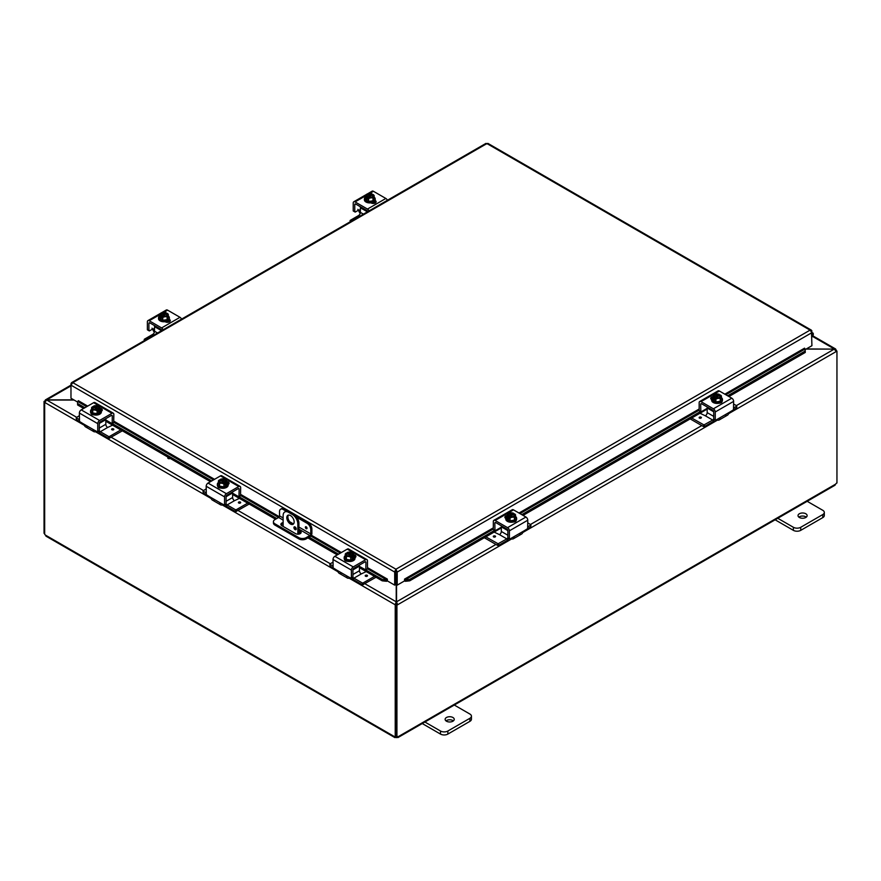 <?xml version="1.0" encoding="UTF-8"?>
<svg xmlns="http://www.w3.org/2000/svg" width="881" height="881" viewBox="0 0 881 881"><rect width="100%" height="100%" fill="white"/><g stroke="black" fill="none" stroke-linecap="round" stroke-linejoin="round"><path stroke-width="1.32" d="M806.28 517.147A4.559 2.632 0 0 0 805.796 516.817A4.559 2.632 0 0 0 798.869 517.147M799.353 517.477A4.559 2.632 180 0 1 798.021 515.616A4.559 2.632 180 0 1 800.829 513.194A4.559 2.632 180 0 1 805.796 513.755A4.559 2.632 180 0 1 807.128 515.616A4.559 2.632 180 0 1 804.32 518.05A4.559 2.632 180 0 1 799.353 517.477M775.126 519.801L793.385 530.351A5.198 3.006 0 0 0 797.063 531.221A5.198 3.006 0 0 0 800.73 530.351L822.788 517.61A5.198 3.006 0 0 0 824.308 515.495L824.308 512.434A5.198 3.006 180 0 1 822.788 514.559L800.73 527.29A5.198 3.006 180 0 1 797.063 528.171A5.198 3.006 180 0 1 793.385 527.29L777.13 517.907M806.544 500.926L822.788 510.308A5.198 3.006 180 0 1 824.308 512.434M288.483 515.077A5.198 3.006 -120 0 0 287.889 517.048A5.198 3.006 -120 0 0 289.816 521.882A5.198 3.006 -120 0 0 293.571 523.887M294.155 521.915A5.198 3.006 60 0 1 293.076 524.294A5.198 3.006 60 0 1 289.078 522.907A5.198 3.006 60 0 1 286.81 517.676A5.198 3.006 60 0 1 287.878 515.297A5.198 3.006 60 0 1 291.886 516.684A5.198 3.006 60 0 1 294.155 521.915M296.214 528.941A1.619 0.936 60 0 1 295.884 529.69A1.619 0.936 60 0 1 294.628 529.25A1.619 0.936 60 0 1 293.924 527.62A1.619 0.936 60 0 1 294.254 526.871A1.619 0.936 60 0 1 295.509 527.312A1.619 0.936 60 0 1 296.214 528.941M295.201 527.036L295.014 526.926A1.619 0.936 -120 0 0 295.003 526.992A1.619 0.936 -120 0 0 296.214 529.007M293.406 513.865L292.316 514.493A7.797 4.504 60 0 1 296.214 518.601A7.797 4.504 60 0 1 297.833 524.041L298.923 523.413A7.797 4.504 -120 0 0 297.304 517.973A7.797 4.504 -120 0 0 293.406 513.865L289.728 511.74A7.797 4.504 -120 0 0 285.829 511.354L284.739 511.982A7.797 4.504 60 0 1 288.638 512.368L289.728 511.74M285.829 511.354L284.739 511.982A7.797 4.504 60 0 0 283.131 515.55L283.131 526.442M297.833 534.194L297.833 524.041M292.316 514.493L288.638 512.368M298.923 523.413L298.923 534.106M453.396 720.878A4.559 2.632 0 0 0 452.911 720.548A4.559 2.632 0 0 0 445.984 720.878M446.469 721.209A4.559 2.632 180 0 1 445.136 719.359A4.559 2.632 180 0 1 447.944 716.925A4.559 2.632 180 0 1 452.911 717.497A4.559 2.632 180 0 1 454.244 719.359A4.559 2.632 180 0 1 451.435 721.781A4.559 2.632 180 0 1 446.469 721.209M422.241 723.543L440.5 734.082A5.198 3.006 0 0 0 444.178 734.963A5.198 3.006 0 0 0 447.856 734.082L469.903 721.352A5.198 3.006 0 0 0 471.434 719.226L471.434 716.165A5.198 3.006 180 0 1 469.903 718.29L447.856 731.021A5.198 3.006 180 0 1 444.178 731.902A5.198 3.006 180 0 1 440.5 731.021L424.246 721.638M453.66 704.668L469.903 714.051A5.198 3.006 180 0 1 471.434 716.165M168.877 457.657L168.15 458.076A1.299 0.749 0 0 0 167.897 458.285M170.165 458.406L169.989 458.505A1.299 0.749 180 0 1 168.15 457.448L168.326 457.349M806.016 349.118L834.241 349.118L806.346 348.931M396.23 584.577L396.23 601.811L395.14 604.751L349.107 578.178M396.23 604.124L395.14 604.751L396.23 604.124L396.23 601.811L364.855 583.696M73.784 399.864L46.759 399.864L45.349 399.941L45.162 401.251M84.422 425.369L44.755 402.463L46.759 399.864L70.976 385.878M835.838 350.319L835.651 349.008L834.241 348.931L812.48 336.366M76.603 417.275L46.759 400.051L74.114 400.051M511.674 538.919L397.639 604.751L396.549 601.811L396.549 584.764M495.926 544.436L396.549 601.811L396.549 604.124L397.639 604.751L396.935 605.159L395.844 604.531L396.549 604.124M736.384 405.601L834.241 349.118L836.245 351.53L728.576 413.696M835.981 350.561L836.95 351.123L836.245 351.53M836.95 351.123L836.95 482.997A1.454 0.837 -60 0 0 835.772 484.054L834.219 484.946M44.854 401.89L44.05 401.428L44.755 401.02M44.05 401.428L44.05 533.302L44.667 533.655M395.228 604.807L395.228 736.637L395.844 736.285M44.667 402.408L44.667 534.238A1.454 0.837 60 0 1 45.228 534.987L46.781 535.879M395.844 604.531L395.844 736.406L396.935 737.034A1.454 0.837 -60 0 1 398.036 736.67A1.454 0.837 -60 0 1 398.113 736.736L396.571 737.628A1.454 0.837 0 0 0 396.219 737.628L394.666 736.736A1.454 0.837 60 0 1 394.743 736.67A1.454 0.837 60 0 1 395.228 736.637M45.9 536.111L394.897 737.606L394.842 736.626M396.219 737.628L396.219 736.626M836.333 350.759L836.333 350.131M397.937 736.626L397.882 737.606L835.1 485.178M396.935 737.034L396.935 605.159M396.571 737.628L396.571 736.824M283.131 523.843A3.249 1.872 0 0 0 281.832 524.294A3.249 1.872 0 0 0 281.072 524.999M298.923 530.252L300.201 531.001A3.249 1.872 180 0 1 301.159 532.322A3.249 1.872 180 0 1 299.155 534.051A3.249 1.872 180 0 1 295.609 533.644L281.832 525.693A3.249 1.872 180 0 1 280.885 524.371A3.249 1.872 180 0 1 281.832 523.039A3.249 1.872 180 0 1 283.131 522.587M288.175 511.101L284.299 508.866A5.198 3.006 -120 0 0 281.7 508.601L280.61 509.229A5.198 3.006 60 0 0 279.541 511.619L279.541 515.87A1.299 0.749 -60 0 1 278.616 517.466L274.938 519.592A5.198 3.006 180 0 0 273.418 521.706L273.418 522.973A5.198 3.006 0 0 0 274.938 525.087L274.938 523.832A5.198 3.006 180 0 1 273.418 521.706M311.874 529.029L311.874 533.479A2.599 1.498 -60 0 1 311.334 535.296A2.599 1.498 -60 0 1 310.035 536.661L306.192 538.886L306.192 537.63L309.859 535.505A1.299 0.749 120 0 0 310.784 533.919L310.784 529.657L311.874 529.029A5.198 3.006 -120 0 0 310.795 525.406A5.198 3.006 -120 0 0 308.196 522.653L294.959 515.022M306.192 537.63A5.198 3.006 180 0 1 302.513 538.511A5.198 3.006 180 0 1 298.835 537.63L298.835 538.886A5.198 3.006 0 0 0 302.513 539.767A5.198 3.006 0 0 0 306.192 538.886M308.196 522.653L307.106 523.281A5.198 3.006 60 0 1 309.705 526.034A5.198 3.006 60 0 1 310.784 529.657M281.7 508.601L280.61 509.229A5.198 3.006 60 0 1 283.208 509.493L284.299 508.866M306.192 526.805A1.145 0.661 60 0 1 306.192 528.677A1.145 0.661 60 0 1 306.192 526.805M298.835 537.63L274.938 523.832M298.835 538.886L274.938 525.087M295.41 528.226L296.192 528.677M307.106 523.281L296.974 517.433M286.16 511.189L283.208 509.493M300.972 532.95A3.249 1.872 0 0 0 300.201 532.256L298.923 531.507M77.572 402.881L77.605 404.963L77.572 402.881M77.759 401.538L78.321 400.69L87.704 406.108M77.792 403.619L84.906 407.727M112.217 423.497L211.726 480.938M239.037 496.708L276.799 518.513M309.132 537.179L338.546 554.16M351.387 578.068L352.918 577.187L351.387 578.068L351.387 570.084A2.599 1.498 -60 0 1 351.926 568.278A2.599 1.498 -60 0 1 353.226 566.901L365.637 559.743A2.599 1.498 -60 0 1 366.937 559.611A2.599 1.498 -60 0 1 367.476 560.801L367.476 568.785L365.813 569.952L382.409 579.489L382.222 580.832L386.605 581.295L386.792 579.951L382.409 579.489M386.792 579.951L387.354 579.103L387.354 580.898L394.699 585.138L394.699 572.066L70.976 385.162L72.815 382.651L71.57 382.629L70.976 383.72L70.976 398.234L77.682 402.11M386.605 581.295L386.627 581.284A2.191 1.266 120 0 0 387.354 580.81M405.304 581.295L409.687 580.832L409.5 579.489L405.117 579.951L405.282 581.284A2.191 1.266 -120 0 1 404.555 580.81M405.117 579.951L404.555 579.103L493.316 527.862M409.5 579.489L494.494 530.417M521.805 514.647L700.34 411.57M727.651 395.8L805.091 351.09L805.278 352.444L805.124 349.008L805.091 351.09M725.845 394.754L805.102 348.997L804.562 348.226M77.605 404.963L83.651 408.454M105.819 421.261L210.46 481.665M232.639 494.472L275.544 519.239M298.923 532.741L300.344 533.567M307.876 537.906L337.28 554.887M359.459 567.694L382.222 580.832M409.687 580.832L501.322 527.928M523.072 515.374L707.179 409.081M728.917 396.527L805.278 352.444M804.562 348.16L724.854 394.181M395.789 571.439L396.12 584.51L397.21 585.138L397.21 572.066L395.954 569.214L394.71 571.571L395.789 571.439L395.789 584.51L394.699 585.138M397.21 585.138L404.555 580.898L404.555 579.103M811.478 331.443L811.919 345.704L805.201 349.581M387.354 579.103L367.476 567.628M811.919 331.19L811.313 330.111L487.876 143.372M396.12 571.439L397.21 572.066L811.919 332.644L810.068 330.133L486.929 143.57L72.815 382.651L395.954 569.214L810.068 330.133L811.819 330.749L811.203 331.047M485.684 143.9L488.184 143.9M394.71 571.571L395.954 570.47L395.954 569.214M811.919 333.998A1.299 0.749 -60 0 1 811.919 335.859M811.919 337.038L812.282 336.619A2.599 1.498 120 0 0 812.778 332.93A2.599 1.498 120 0 0 812.502 332.831A2.599 1.498 120 0 0 811.919 332.864M360.373 209.458L359.239 210.107A2.081 1.2 120 0 0 358.336 210.273L355.197 212.09L353.226 210.955L353.226 202.971A2.599 1.498 60 0 1 353.766 201.782A2.599 1.498 60 0 1 355.065 201.914L367.476 209.072A2.599 1.498 60 0 1 368.776 210.449A2.599 1.498 60 0 1 369.007 210.911M387.387 200.306A2.599 1.498 -120 0 0 387.155 199.833A2.599 1.498 -120 0 0 385.856 198.467L373.445 191.298A2.599 1.498 -120 0 0 372.145 191.166L367.311 193.963L372.145 191.166M353.766 201.782L366.43 194.47L353.766 201.782M359.239 210.107L360.219 211.363A2.599 1.498 -120 0 0 360.34 211.594A2.599 1.498 -120 0 0 360.373 211.638M360.197 213.389A5.198 3.006 60 0 1 359.349 212.167A5.198 3.006 60 0 1 358.578 210.416L357.873 209.304M355.021 203.963A1.299 0.749 -120 0 0 354.757 204.557L355.671 204.029A1.299 0.749 -120 0 0 355.021 203.963L355.021 203.963M367.718 211.66A1.299 0.749 -120 0 0 366.859 210.493L355.671 204.029M375.702 202.663A2.918 1.685 -0 0 0 375.284 202.355L374.117 201.683M375.075 200.472L375.284 200.582A2.918 1.685 180 0 1 376.132 201.782A2.918 1.685 180 0 1 374.326 203.335A2.918 1.685 180 0 1 371.143 202.971L370.945 202.85M354.757 211.836L354.757 204.557M374.139 197.102A5.407 3.117 180 0 1 375.196 198.952A5.407 3.117 180 0 1 373.621 201.165A5.407 3.117 180 0 1 367.729 201.837A5.407 3.117 180 0 1 364.393 198.952A5.407 3.117 180 0 1 365.45 197.102M375.196 198.952L375.196 199.8A5.407 3.117 180 0 1 373.621 202.013A5.407 3.117 180 0 1 367.729 202.685A5.407 3.117 180 0 1 364.393 199.8L364.393 198.952M374.139 195.45A5.517 1.167 98.8 0 0 373.566 196.309A5.517 1.167 98.8 0 0 372.982 197.961L372.982 200.791L374.139 198.28L374.139 195.45A5.517 3.183 60 0 0 373.104 194.503A6.707 3.876 120 0 0 373.048 194.492L368.577 197.388M372.487 194.811A3.117 1.806 180 0 1 372.916 195.725A3.117 1.806 180 0 1 371.341 197.289A3.117 1.806 180 0 1 368.214 197.278L367.641 197.608A6.707 3.876 120 0 0 367.586 197.685L367.586 199.359L366.485 198.721L366.485 197.047A6.707 3.876 -60 0 1 366.54 196.97L371.947 193.853A6.707 3.876 -60 0 1 372.002 193.864L372.002 195.417M367.586 198.082L366.485 198.721M367.641 197.608A3.898 2.247 -0 0 0 370.802 197.906A3.898 2.247 -0 0 0 373.566 196.309A3.898 2.247 -0 0 0 373.048 194.492M372.982 197.961A5.517 4.35 155.1 0 0 370.802 197.906A5.517 4.35 155.1 0 0 368.632 198.632A5.517 3.183 -120 0 0 367.586 197.685M366.485 197.047A5.517 3.183 -120 0 0 365.45 196.793A5.517 1.167 -81.2 0 1 366.033 195.142A3.898 2.247 -0 0 0 366.54 196.97M372.982 200.791L368.632 201.463L365.45 199.624L365.45 196.793M368.632 201.463L368.632 198.632M371.375 194.503A3.117 1.806 -0 0 0 366.683 195.89M372.905 195.89A3.117 1.806 -0 0 0 372.487 195.142M371.947 193.853A3.898 2.247 -0 0 0 369.811 193.479A3.898 2.247 -0 0 0 368.787 193.556A3.898 2.247 -0 0 0 366.033 195.142A5.517 1.167 -81.2 0 1 366.606 194.283A5.517 4.35 -24.9 0 1 368.787 193.556A5.517 4.35 -24.9 0 1 369.227 193.501A5.517 4.35 -24.9 0 1 369.315 193.501M367.113 196.639A3.117 1.806 180 0 1 366.672 195.725A3.117 1.806 180 0 1 368.247 194.161A3.117 1.806 180 0 1 371.375 194.183M371.308 193.655A5.517 3.183 60 0 1 371.54 193.71A5.517 3.183 60 0 1 372.002 193.864M372.057 202.641A2.918 1.685 180 0 1 371.859 202.762A2.918 1.685 180 0 1 371.253 203.026M373.885 203.423A5.198 3.006 -0 0 0 374.899 202.134M374.568 203.269L374.568 203.269A5.198 3.006 -0 0 0 374.987 202.178M363.401 214.149L360.373 212.387A2.599 1.498 -60 0 1 359.833 214.204A2.599 1.498 -60 0 1 358.534 215.57L350.242 220.36L350.065 221.847M360.626 206.892A1.299 0.749 120 0 0 360.373 207.784L367.399 211.836M350.242 221.748L350.065 220.613M350.242 220.867L351.001 221.307M360.373 212.387L360.373 207.784M722.068 401.461A2.918 1.685 180 0 1 722.068 401.505A2.918 1.685 180 0 1 721.22 402.694A2.918 1.685 180 0 1 719.072 403.19M724.898 414.896A5.198 3.006 -120 0 0 727.497 415.16A5.198 3.006 -120 0 0 728.268 414.301L730.041 411.923L733.499 409.786L733.62 401.373A2.599 1.498 -120 0 0 733.091 399.556A2.599 1.498 -120 0 0 731.792 398.19L719.381 391.021A2.599 1.498 -120 0 0 718.081 390.889L699.701 401.505A2.599 1.498 60 0 1 701.001 401.637L713.412 408.795A2.599 1.498 60 0 1 714.711 410.172A2.599 1.498 60 0 1 715.251 411.978L715.251 419.962L714.161 419.334M730.041 411.923L718.83 418.409L719.843 418.288L719.986 419.081A5.198 3.006 60 0 1 719.215 419.94L719.215 419.94A5.198 3.006 60 0 1 716.616 419.675L716.616 419.675M727.497 415.16L719.215 419.94L727.497 415.16M707.432 407.121A1.299 0.749 120 0 0 707.179 408.002L713.72 411.79A1.299 0.749 -120 0 0 712.795 410.216L701.606 403.751A1.299 0.749 -120 0 0 700.957 403.685L700.957 403.685A1.299 0.749 -120 0 0 700.692 404.28L701.606 403.751M719.986 419.081L718.83 418.409L715.691 420.215L713.841 419.367L715.251 419.962M707.179 408.321L701.133 411.812L699.602 410.931M700.692 411.559L699.162 410.678L700.813 411.845L700.692 404.28M711.771 398.785A2.918 1.685 0 0 0 711.143 399.203M711.65 399.556L711.573 399.511A2.918 1.685 180 0 1 710.714 398.322A2.918 1.685 180 0 1 712.883 396.692M699.162 410.678L699.162 402.694A2.599 1.498 60 0 1 699.701 401.505L718.081 390.889M713.72 411.801L713.72 419.081A2.599 1.498 120 0 1 712.685 420.05L703.963 424.939L691.706 418.012M721.407 397.584A5.407 3.117 180 0 1 722.464 399.445A5.407 3.117 180 0 1 720.878 401.648A5.407 3.117 180 0 1 714.987 402.331A5.407 3.117 180 0 1 711.65 399.445A5.407 3.117 180 0 1 712.707 397.584M722.464 399.445L722.464 400.293A5.407 3.117 180 0 1 720.878 402.496A5.407 3.117 180 0 1 714.987 403.179A5.407 3.117 180 0 1 711.65 400.293L711.65 399.445M714.843 398.564L713.742 399.203L713.742 397.54A6.707 3.876 -60 0 1 713.797 397.463L719.204 394.336A6.707 3.876 -60 0 1 719.259 394.358L719.259 395.899M721.407 395.932A5.517 1.167 98.8 0 0 720.823 396.802A5.517 1.167 98.8 0 0 720.24 398.443L720.24 401.284L721.407 398.774L721.407 395.932A5.517 3.183 60 0 0 720.361 394.985A6.707 3.876 120 0 0 720.306 394.974L719.744 395.305A3.117 1.806 180 0 1 720.173 396.219A3.117 1.806 180 0 1 718.599 397.783A3.117 1.806 180 0 1 715.471 397.772L714.909 398.091A6.707 3.876 120 0 0 714.843 398.168L714.843 399.842L713.742 399.203M719.744 395.305L715.846 397.882M713.742 397.54A5.517 3.183 -120 0 0 712.707 397.287A5.517 1.167 -81.2 0 1 713.291 395.635A3.898 2.247 0 0 0 713.797 397.463M718.566 394.148A5.517 3.183 60 0 1 718.797 394.192A5.517 3.183 60 0 1 719.259 394.358M719.204 394.336A3.898 2.247 0 0 0 717.079 393.972A3.898 2.247 0 0 0 716.044 394.038A5.517 4.35 -24.9 0 1 716.495 393.994A5.517 4.35 -24.9 0 1 716.572 393.983M714.909 398.091A3.898 2.247 0 0 0 718.059 398.388A3.898 2.247 0 0 0 720.823 396.802A3.898 2.247 0 0 0 720.306 394.974M720.162 396.384A3.117 1.806 0 0 0 719.744 395.624M718.643 394.985A3.117 1.806 0 0 0 713.951 396.384M714.37 397.133A3.117 1.806 180 0 1 713.94 396.219A3.117 1.806 180 0 1 715.504 394.655A3.117 1.806 180 0 1 718.643 394.666M716.044 394.038A3.898 2.247 0 0 0 713.291 395.635A5.517 1.167 -81.2 0 1 713.874 394.776A5.517 4.35 -24.9 0 1 716.044 394.038M720.24 398.443A5.517 4.35 155.1 0 0 718.059 398.388A5.517 4.35 155.1 0 0 715.89 399.126A5.517 3.183 -120 0 0 714.843 398.168M720.24 401.284L715.89 401.956L715.89 399.126M715.89 401.956L712.707 400.117L712.707 397.287M713.72 416.394L707.179 412.616A2.599 1.498 -60 0 1 706.639 414.433A2.599 1.498 -60 0 1 705.34 415.799L699.988 413.233M714.557 419.774A5.198 3.006 -60 0 1 712.233 422.076L704.404 426.591L704.404 424.829M733.62 404.005L736.604 405.734L736.78 407.749L733.488 409.808M703.523 424.829L703.523 426.591L704.404 426.591M701.419 417.671A1.145 0.661 -0 0 0 701.089 417.22A1.145 0.661 180 0 1 699.47 418.123A1.145 0.661 180 0 1 701.089 417.187A1.145 0.661 -0 0 0 699.14 417.671M707.179 412.616L707.179 408.002M703.523 426.591L690.175 418.893M736.78 405.987L736.604 408.002M733.62 407.958L736.604 406.24M154.516 328.305L153.382 328.954A2.081 1.2 120 0 0 152.479 329.12L149.341 330.937L147.38 329.791L147.38 321.818A2.599 1.498 60 0 1 147.909 320.629A2.599 1.498 60 0 1 149.208 320.75L161.619 327.919A2.599 1.498 60 0 1 162.919 329.296A2.599 1.498 60 0 1 163.161 329.758M181.541 319.142A2.599 1.498 -120 0 0 181.299 318.68A2.599 1.498 -120 0 0 179.999 317.303L167.588 310.145A2.599 1.498 -120 0 0 166.289 310.013L161.454 312.81L166.289 310.013M147.909 320.629L160.573 313.317L147.909 320.629M153.382 328.954L154.373 330.21A2.599 1.498 -120 0 0 154.494 330.441A2.599 1.498 -120 0 0 154.516 330.485M154.351 332.236A5.198 3.006 60 0 1 153.503 331.014A5.198 3.006 60 0 1 152.732 329.263L152.017 328.15M149.175 322.809A1.299 0.749 -120 0 0 148.9 323.404L149.825 322.875A1.299 0.749 -120 0 0 149.175 322.809L149.175 322.809M161.873 330.507A1.299 0.749 -120 0 0 161.014 329.329L149.825 322.875M169.857 321.51A2.918 1.685 -0 0 0 169.427 321.202L168.271 320.53M169.229 319.318L169.427 319.429A2.918 1.685 180 0 1 170.286 320.629A2.918 1.685 180 0 1 168.48 322.182A2.918 1.685 180 0 1 165.298 321.818L165.099 321.697M148.9 330.683L148.9 323.404M168.293 315.949A5.407 3.117 180 0 1 169.35 317.799A5.407 3.117 180 0 1 167.764 320.012A5.407 3.117 180 0 1 161.873 320.684A5.407 3.117 180 0 1 158.536 317.799A5.407 3.117 180 0 1 159.593 315.949M169.35 317.799L169.35 318.647A5.407 3.117 180 0 1 167.764 320.86A5.407 3.117 180 0 1 161.873 321.532A5.407 3.117 180 0 1 158.536 318.647L158.536 317.799M168.293 314.297A5.517 1.167 98.8 0 0 167.709 315.156A5.517 1.167 98.8 0 0 167.126 316.808L167.126 319.638L168.293 317.127L168.293 314.297A5.517 3.183 60 0 0 167.258 313.35A6.707 3.876 120 0 0 167.203 313.339L162.732 316.235M166.63 313.658A3.117 1.806 180 0 1 167.06 314.572A3.117 1.806 180 0 1 165.496 316.136A3.117 1.806 180 0 1 162.357 316.125L161.796 316.455A6.707 3.876 120 0 0 161.741 316.532L161.741 318.195L160.639 317.567L160.639 315.894A6.707 3.876 -60 0 1 160.694 315.816L166.091 312.7A6.707 3.876 -60 0 1 166.157 312.711L166.157 314.264M161.741 316.929L160.639 317.567M161.796 316.455A3.898 2.247 -0 0 0 164.956 316.753A3.898 2.247 -0 0 0 167.709 315.156A3.898 2.247 -0 0 0 167.203 313.339M167.126 316.808A5.517 4.35 155.1 0 0 164.956 316.753A5.517 4.35 155.1 0 0 162.776 317.479A5.517 3.183 -120 0 0 161.741 316.532M160.639 315.894A5.517 3.183 -120 0 0 159.593 315.64A5.517 1.167 -81.2 0 1 160.177 313.988A3.898 2.247 -0 0 0 160.694 315.816M167.126 319.638L162.776 320.31L159.593 318.47L159.593 315.64M162.776 320.31L162.776 317.479M165.529 313.35A3.117 1.806 -0 0 0 160.838 314.737M167.049 314.737A3.117 1.806 -0 0 0 166.63 313.988M166.091 312.7A3.898 2.247 -0 0 0 163.965 312.326A3.898 2.247 -0 0 0 162.941 312.403A3.898 2.247 -0 0 0 160.177 313.988A5.517 1.167 -81.2 0 1 160.76 313.129A5.517 4.35 -24.9 0 1 162.941 312.403A5.517 4.35 -24.9 0 1 163.381 312.348A5.517 4.35 -24.9 0 1 163.47 312.337M161.256 315.486A3.117 1.806 180 0 1 160.827 314.572A3.117 1.806 180 0 1 162.401 313.008A3.117 1.806 180 0 1 165.529 313.019M165.463 312.502A5.517 3.183 60 0 1 165.694 312.557A5.517 3.183 60 0 1 166.157 312.711M166.201 321.488A2.918 1.685 180 0 1 166.013 321.609A2.918 1.685 180 0 1 165.408 321.873M168.04 322.27A5.198 3.006 -0 0 0 169.053 320.981M168.723 322.116L168.723 322.116A5.198 3.006 -0 0 0 169.141 321.025M157.556 332.996L154.516 331.234A2.599 1.498 -60 0 1 153.988 333.051A2.599 1.498 -60 0 1 152.688 334.417L144.396 339.207L144.22 340.694M154.781 325.739A1.299 0.749 120 0 0 154.516 326.631L161.553 330.683M144.396 340.584L144.22 339.46M144.396 339.714L145.156 340.154M154.516 331.234L154.516 326.631M516.222 520.308A2.918 1.685 180 0 1 516.222 520.352A2.918 1.685 180 0 1 515.363 521.541A2.918 1.685 180 0 1 513.227 522.037M527.774 522.851L530.935 524.834L530.758 526.849L527.642 528.644L527.774 520.219A2.599 1.498 -120 0 0 527.234 518.402A2.599 1.498 -120 0 0 525.935 517.037L513.524 509.868A2.599 1.498 -120 0 0 512.224 509.736L493.845 520.352A2.599 1.498 60 0 1 495.144 520.484L507.555 527.642A2.599 1.498 60 0 1 508.855 529.018A2.599 1.498 60 0 1 509.394 530.825L509.394 538.809L508.304 538.181M519.052 533.743A5.198 3.006 -120 0 0 521.651 533.996A5.198 3.006 -120 0 0 522.422 533.137L524.195 530.769L512.973 537.245L513.986 537.135L514.141 537.917A5.198 3.006 60 0 1 513.37 538.776L513.37 538.776A5.198 3.006 60 0 1 510.771 538.522L510.771 538.522M521.651 533.996L513.37 538.776L521.651 533.996M501.586 525.957A1.299 0.749 120 0 0 501.322 526.849L507.863 530.626A1.299 0.749 -120 0 0 506.949 529.063L495.761 522.598A1.299 0.749 -120 0 0 495.111 522.532L495.111 522.532A1.299 0.749 -120 0 0 494.836 523.127L495.761 522.598M514.141 537.917L512.973 537.245L509.835 539.062L507.996 538.214L509.394 538.809M527.642 528.633L524.195 530.769M501.322 527.168L495.276 530.659L493.756 529.778M494.836 530.406L493.316 529.525L494.968 530.692L494.836 523.127M505.925 517.632A2.918 1.685 0 0 0 505.298 518.05M505.804 518.402L505.716 518.358A2.918 1.685 180 0 1 504.868 517.169A2.918 1.685 180 0 1 507.038 515.539M493.316 529.525L493.316 521.541A2.599 1.498 60 0 1 493.845 520.352L512.224 509.736M507.863 530.648L507.863 537.928A2.599 1.498 120 0 1 506.839 538.886L498.117 543.775L485.86 536.859M515.55 516.431A5.407 3.117 180 0 1 516.607 518.292A5.407 3.117 180 0 1 515.033 520.495A5.407 3.117 180 0 1 509.141 521.178A5.407 3.117 180 0 1 505.804 518.292A5.407 3.117 180 0 1 506.861 516.431M516.607 518.292L516.607 519.14A5.407 3.117 180 0 1 515.033 521.343A5.407 3.117 180 0 1 509.141 522.026A5.407 3.117 180 0 1 505.804 519.14L505.804 518.292M508.998 517.411L507.897 518.05L507.897 516.387A6.707 3.876 -60 0 1 507.952 516.31L513.359 513.183A6.707 3.876 -60 0 1 513.414 513.194L513.414 514.746M515.55 514.779A5.517 1.167 98.8 0 0 514.967 515.649A5.517 1.167 98.8 0 0 514.394 517.29L514.394 520.131L515.55 517.621L515.55 514.779A5.517 3.183 60 0 0 514.515 513.832A6.707 3.876 120 0 0 514.46 513.821L513.887 514.152A3.117 1.806 180 0 1 514.328 515.066A3.117 1.806 180 0 1 512.753 516.629A3.117 1.806 180 0 1 509.625 516.618L509.053 516.938A6.707 3.876 120 0 0 508.998 517.015L508.998 518.689L507.897 518.05M513.887 514.152L509.989 516.718M507.897 516.387A5.517 3.183 -120 0 0 506.861 516.134A5.517 1.167 -81.2 0 1 507.434 514.482A3.898 2.247 0 0 0 507.952 516.31M512.72 512.984A5.517 3.183 60 0 1 512.951 513.039A5.517 3.183 60 0 1 513.414 513.194M513.359 513.183A3.898 2.247 0 0 0 511.222 512.808A3.898 2.247 0 0 0 510.198 512.885A5.517 4.35 -24.9 0 1 510.639 512.841A5.517 4.35 -24.9 0 1 510.727 512.83M509.053 516.938A3.898 2.247 0 0 0 512.213 517.235A3.898 2.247 0 0 0 514.967 515.649A3.898 2.247 0 0 0 514.46 513.821M514.317 515.22A3.117 1.806 0 0 0 513.887 514.471M512.786 513.832A3.117 1.806 0 0 0 508.095 515.22M508.513 515.98A3.117 1.806 180 0 1 508.084 515.066A3.117 1.806 180 0 1 509.659 513.502A3.117 1.806 180 0 1 512.786 513.513M510.198 512.885A3.898 2.247 0 0 0 507.434 514.482A5.517 1.167 -81.2 0 1 508.018 513.623A5.517 4.35 -24.9 0 1 510.198 512.885M514.394 517.29A5.517 4.35 155.1 0 0 512.213 517.235A5.517 4.35 155.1 0 0 510.044 517.962A5.517 3.183 -120 0 0 508.998 517.015M514.394 520.131L510.044 520.803L510.044 517.962M510.044 520.803L506.861 518.964L506.861 516.134M507.863 535.241L501.322 531.463A2.599 1.498 -60 0 1 500.782 533.269A2.599 1.498 -60 0 1 499.483 534.646L506.839 538.886M508.711 538.621A5.198 3.006 -60 0 1 506.388 540.923L498.558 545.438L498.558 543.676M530.935 524.834L530.758 526.849M497.666 543.676L497.666 545.438L498.558 545.438M494.142 532.08L499.483 534.646M495.232 536.033A1.145 0.661 180 0 1 493.624 536.958A1.145 0.661 180 0 1 495.232 536.033M501.322 531.463L501.322 526.849M497.666 545.438L484.33 537.74M527.774 526.805L530.758 525.087M93.926 414.863A2.918 1.685 180 0 1 91.778 414.367A2.918 1.685 180 0 1 90.93 413.178A2.918 1.685 180 0 1 90.93 413.134M97.747 431.635L99.278 430.754L97.747 431.635L97.747 423.651A2.599 1.498 -60 0 1 98.287 421.845A2.599 1.498 -60 0 1 99.586 420.468L111.997 413.31A2.599 1.498 -60 0 1 113.297 413.178L94.917 402.562A2.599 1.498 120 0 0 93.617 402.694L81.206 409.863A2.599 1.498 120 0 0 79.907 411.229A2.599 1.498 120 0 0 79.367 413.046L79.499 421.459L76.394 419.675L76.207 417.66L79.367 415.678M96.381 431.349L96.381 431.349A5.198 3.006 -60 0 1 93.771 431.602A5.198 3.006 -60 0 1 93.012 430.743L93.155 429.961L94.168 430.071L82.957 423.596L84.73 425.964A5.198 3.006 120 0 0 85.501 426.822L85.501 426.822A5.198 3.006 120 0 0 88.1 426.569M93.771 431.602L85.501 426.822L93.771 431.602M111.391 415.425L112.305 415.953A1.299 0.749 120 0 0 112.041 415.358L112.041 415.358A1.299 0.749 120 0 0 111.391 415.425L100.203 421.889A1.299 0.749 120 0 0 99.278 423.475L99.278 430.754A2.599 1.498 -120 0 0 100.313 431.712L108.594 436.502L109.035 438.375L122.382 430.82M82.957 423.596L79.499 421.459M99.146 431.04L97.626 431.921L94.168 430.071L93.012 430.743M94.917 402.562L113.297 413.178A2.599 1.498 -60 0 1 113.836 414.367L113.704 422.638L111.865 423.486L105.819 419.995M112.305 415.953L112.173 423.519L113.704 422.638M101.855 410.876A2.918 1.685 0 0 0 101.227 410.458M100.115 408.366A2.918 1.685 180 0 1 102.284 409.995A2.918 1.685 180 0 1 101.425 411.185L101.348 411.229M100.291 409.258A5.407 3.117 180 0 1 101.348 411.119A5.407 3.117 180 0 1 98.011 414.004A5.407 3.117 180 0 1 92.12 413.321A5.407 3.117 180 0 1 90.534 411.119A5.407 3.117 180 0 1 91.591 409.258M101.348 411.119L101.348 411.967A5.407 3.117 180 0 1 98.011 414.852A5.407 3.117 180 0 1 92.12 414.169A5.407 3.117 180 0 1 90.534 411.967L90.534 411.119M93.738 407.573L93.738 406.02A6.707 3.876 60 0 1 93.793 406.009L99.19 409.136A6.707 3.876 60 0 1 99.256 409.213L99.256 410.876L98.143 410.238M92.692 406.648A6.707 3.876 -120 0 0 92.637 406.659A5.517 3.183 -60 0 0 91.591 407.606A5.517 1.167 -98.8 0 1 92.175 408.476A3.898 2.247 0 0 0 94.928 410.061A3.898 2.247 0 0 0 98.088 409.764L97.527 409.445A3.117 1.806 180 0 1 94.399 409.456A3.117 1.806 180 0 1 92.824 407.892A3.117 1.806 180 0 1 93.254 406.978L92.692 406.648A3.898 2.247 0 0 0 92.175 408.476A5.517 1.167 -98.8 0 1 92.758 410.117A5.517 4.35 -155.1 0 1 94.928 410.061A5.517 4.35 -155.1 0 1 97.108 410.788A5.517 3.183 120 0 1 98.143 409.841A6.707 3.876 -120 0 0 98.088 409.764M97.152 409.544L93.254 406.978M99.256 410.876L98.143 411.515L98.143 409.841M96.414 405.656A5.517 4.35 24.9 0 1 96.503 405.667A5.517 4.35 24.9 0 1 96.954 405.712A3.898 2.247 0 0 0 95.919 405.634A3.898 2.247 0 0 0 93.793 406.009M93.738 406.02A5.517 3.183 -60 0 1 94.19 405.866A5.517 3.183 -60 0 1 94.432 405.811M99.19 409.136A3.898 2.247 0 0 0 99.707 407.308A5.517 1.167 81.2 0 1 100.291 408.96A5.517 3.183 120 0 0 99.256 409.213M100.291 408.96L100.291 411.79L97.108 413.63L97.108 410.788M93.254 407.297A3.117 1.806 0 0 0 92.835 408.046M99.046 408.046A3.117 1.806 0 0 0 94.355 406.659M94.355 406.339A3.117 1.806 180 0 1 97.494 406.328A3.117 1.806 180 0 1 99.057 407.892A3.117 1.806 180 0 1 98.628 408.806M99.707 407.308A3.898 2.247 0 0 0 96.954 405.712A5.517 4.35 24.9 0 1 99.124 406.449A5.517 1.167 81.2 0 1 99.707 407.308M97.108 413.63L92.758 412.958L92.758 410.117M92.758 412.958L91.591 410.447L91.591 407.606M100.313 431.712L107.658 427.472A2.599 1.498 60 0 1 106.359 426.096A2.599 1.498 60 0 1 105.819 424.29L105.819 419.675A1.299 0.749 -120 0 0 105.566 418.783M108.594 438.264L100.764 433.749A5.198 3.006 60 0 1 98.441 431.448M109.475 438.264L109.475 436.502L108.594 436.502M76.394 419.675L76.207 417.66M107.669 427.472L112.57 425.149M113.528 429.785A1.145 0.661 180 0 1 111.909 428.86A1.145 0.661 180 0 1 113.528 429.785M76.394 417.913L79.367 419.631M109.475 436.502L120.851 429.928M220.746 488.074A2.918 1.685 180 0 1 218.598 487.589A2.918 1.685 180 0 1 217.739 486.389A2.918 1.685 180 0 1 217.739 486.345M224.567 504.846L226.098 503.965L224.567 504.846L224.567 496.873A2.599 1.498 -60 0 1 225.107 495.056A2.599 1.498 -60 0 1 226.406 493.69L238.817 486.521A2.599 1.498 -60 0 1 240.117 486.4L221.737 475.784A2.599 1.498 120 0 0 220.437 475.916L208.026 483.074A2.599 1.498 120 0 0 206.727 484.451A2.599 1.498 120 0 0 206.187 486.257L206.319 494.67L203.214 492.897L203.026 490.871L206.187 488.9M223.19 504.571L223.19 504.571A5.198 3.006 -60 0 1 220.591 504.824A5.198 3.006 -60 0 1 219.821 503.965L219.975 503.172L220.988 503.293L209.766 496.818L211.55 499.186A5.198 3.006 120 0 0 212.321 500.045L212.321 500.045A5.198 3.006 120 0 0 214.92 499.791M220.591 504.824L212.321 500.045L220.591 504.824M238.2 488.647L239.125 489.175A1.299 0.749 120 0 0 238.861 488.581L238.861 488.581A1.299 0.749 120 0 0 238.2 488.647L227.012 495.1A1.299 0.749 120 0 0 226.098 496.697L226.098 503.965A2.599 1.498 -120 0 0 227.122 504.934L235.414 509.714L235.855 511.586L249.202 504.031M209.766 496.818L206.319 494.67M225.965 504.251L224.435 505.132L220.988 503.293L219.821 503.965M221.737 475.784L240.117 486.4A2.599 1.498 -60 0 1 240.656 487.589L240.524 495.849L238.685 496.697L232.639 493.217M239.125 489.175L238.993 496.73L240.524 495.849M228.664 484.087A2.918 1.685 0 0 0 228.047 483.68M226.935 481.577A2.918 1.685 180 0 1 229.104 483.206A2.918 1.685 180 0 1 228.245 484.407L228.168 484.451M227.111 482.48A5.407 3.117 180 0 1 228.168 484.33A5.407 3.117 180 0 1 224.831 487.215A5.407 3.117 180 0 1 218.94 486.543A5.407 3.117 180 0 1 217.354 484.33A5.407 3.117 180 0 1 218.411 482.48M228.168 484.33L228.168 485.178A5.407 3.117 180 0 1 224.831 488.063A5.407 3.117 180 0 1 218.94 487.391A5.407 3.117 180 0 1 217.354 485.178L217.354 484.33M220.558 480.795L220.558 479.242A6.707 3.876 60 0 1 220.613 479.231L226.01 482.348A6.707 3.876 60 0 1 226.065 482.425L226.065 484.098L224.963 483.46M219.512 479.87A6.707 3.876 -120 0 0 219.446 479.881A5.517 3.183 -60 0 0 218.411 480.828A5.517 1.167 -98.8 0 1 218.995 481.687A3.898 2.247 0 0 0 221.748 483.284A3.898 2.247 0 0 0 224.908 482.986L224.347 482.656A3.117 1.806 180 0 1 221.208 482.667A3.117 1.806 180 0 1 219.644 481.103A3.117 1.806 180 0 1 220.074 480.189L219.512 479.87A3.898 2.247 0 0 0 218.995 481.687A5.517 1.167 -98.8 0 1 219.578 483.339A5.517 4.35 -155.1 0 1 221.748 483.284A5.517 4.35 -155.1 0 1 223.928 484.01A5.517 3.183 120 0 1 224.963 483.063A6.707 3.876 -120 0 0 224.908 482.986M223.972 482.766L220.074 480.189M226.065 484.098L224.963 484.737L224.963 483.063M223.234 478.879A5.517 4.35 24.9 0 1 223.322 478.879A5.517 4.35 24.9 0 1 223.774 478.934A3.898 2.247 0 0 0 222.739 478.857A3.898 2.247 0 0 0 220.613 479.231M220.558 479.242A5.517 3.183 -60 0 1 221.01 479.088A5.517 3.183 -60 0 1 221.252 479.033M226.01 482.348A3.898 2.247 0 0 0 226.527 480.53A5.517 1.167 81.2 0 1 227.111 482.171A5.517 3.183 120 0 0 226.065 482.425M227.111 482.171L227.111 485.002L223.928 486.841L223.928 484.01M220.074 480.519A3.117 1.806 0 0 0 219.655 481.268M225.866 481.268A3.117 1.806 0 0 0 221.175 479.881M221.175 479.561A3.117 1.806 180 0 1 224.303 479.539A3.117 1.806 180 0 1 225.877 481.103A3.117 1.806 180 0 1 225.448 482.017M226.527 480.53A3.898 2.247 0 0 0 223.774 478.934A5.517 4.35 24.9 0 1 225.943 479.66A5.517 1.167 81.2 0 1 226.527 480.53M223.928 486.841L219.578 486.169L219.578 483.339M219.578 486.169L218.411 483.658L218.411 480.828M239.39 498.371L234.478 500.694A2.599 1.498 60 0 1 233.179 499.318A2.599 1.498 60 0 1 232.639 497.512L232.639 492.897A1.299 0.749 -120 0 0 232.375 492.005M235.414 511.487L227.584 506.96A5.198 3.006 60 0 1 225.261 504.67M236.295 511.487L236.295 509.714L235.414 509.714M203.214 492.897L203.026 490.871M240.348 503.007A1.145 0.661 180 0 1 238.729 502.071A1.145 0.661 180 0 1 240.348 503.007M203.214 491.124L206.187 492.842M236.295 509.714L247.671 503.15M347.555 561.296A2.918 1.685 180 0 1 345.418 560.801A2.918 1.685 180 0 1 344.559 559.611A2.918 1.685 180 0 1 344.559 559.567M348.557 549.006L366.937 559.611L348.557 549.006A2.599 1.498 120 0 0 347.257 549.127L334.846 556.296A2.599 1.498 120 0 0 333.547 557.662A2.599 1.498 120 0 0 333.007 559.479L333.139 567.893L330.034 566.109L329.846 564.093L333.007 562.111M350.01 577.782L350.01 577.782A5.198 3.006 -60 0 1 347.411 578.046A5.198 3.006 -60 0 1 346.64 577.187L346.795 576.394L347.808 576.515L336.586 570.029L338.359 572.408A5.198 3.006 120 0 0 339.13 573.267L339.13 573.267A5.198 3.006 120 0 0 341.729 573.002M347.411 578.046L339.13 573.267L347.411 578.046M365.02 561.858L365.945 562.386A1.299 0.749 120 0 0 365.67 561.792L365.67 561.792A1.299 0.749 120 0 0 365.02 561.858L353.832 568.322A1.299 0.749 120 0 0 352.918 569.908L359.459 566.12A1.299 0.749 -120 0 0 359.195 565.228M336.586 570.029L333.139 567.893M352.785 577.473L351.255 578.354L347.808 576.515L346.64 577.187M365.945 562.386L365.813 569.952L359.459 566.428M355.484 557.31A2.918 1.685 0 0 0 354.867 556.891M353.744 554.799A2.918 1.685 180 0 1 355.913 556.429A2.918 1.685 180 0 1 355.065 557.618L354.988 557.662M352.918 577.187L352.918 569.908M353.931 555.691A5.407 3.117 180 0 1 354.988 557.552A5.407 3.117 180 0 1 351.651 560.437A5.407 3.117 180 0 1 345.759 559.754A5.407 3.117 180 0 1 344.174 557.552A5.407 3.117 180 0 1 345.231 555.691M354.988 557.552L354.988 558.4A5.407 3.117 180 0 1 351.651 561.285A5.407 3.117 180 0 1 345.759 560.602A5.407 3.117 180 0 1 344.174 558.4L344.174 557.552M347.367 554.006L347.367 552.464A6.707 3.876 60 0 1 347.422 552.442L352.829 555.57A6.707 3.876 60 0 1 352.885 555.647L352.885 557.31L351.783 556.682M346.321 553.081A6.707 3.876 -120 0 0 346.266 553.092A5.517 3.183 -60 0 0 345.231 554.05A5.517 1.167 -98.8 0 1 345.815 554.909A3.898 2.247 0 0 0 348.568 556.495A3.898 2.247 0 0 0 351.728 556.208L351.167 555.878A3.117 1.806 180 0 1 348.028 555.889A3.117 1.806 180 0 1 346.453 554.325A3.117 1.806 180 0 1 346.894 553.411L346.321 553.081A3.898 2.247 0 0 0 345.815 554.909A5.517 1.167 -98.8 0 1 346.398 556.55A5.517 4.35 -155.1 0 1 348.568 556.495A5.517 4.35 -155.1 0 1 350.737 557.233A5.517 3.183 120 0 1 351.783 556.285A6.707 3.876 -120 0 0 351.728 556.208M350.792 555.988L346.894 553.411M352.885 557.31L351.783 557.948L351.783 556.285M350.054 552.09A5.517 4.35 24.9 0 1 350.142 552.101A5.517 4.35 24.9 0 1 350.583 552.156A3.898 2.247 0 0 0 349.559 552.079A3.898 2.247 0 0 0 347.422 552.442M347.367 552.464A5.517 3.183 -60 0 1 347.83 552.299A5.517 3.183 -60 0 1 348.061 552.255M352.829 555.57A3.898 2.247 0 0 0 353.347 553.742A5.517 1.167 81.2 0 1 353.931 555.393A5.517 3.183 120 0 0 352.885 555.647M353.931 555.393L353.931 558.224L350.737 560.063L350.737 557.233M346.894 553.731A3.117 1.806 0 0 0 346.475 554.49M352.686 554.49A3.117 1.806 0 0 0 347.995 553.092M347.995 552.772A3.117 1.806 180 0 1 351.123 552.761A3.117 1.806 180 0 1 352.697 554.325A3.117 1.806 180 0 1 352.268 555.239M353.347 553.742A3.898 2.247 0 0 0 350.583 552.156A5.517 4.35 24.9 0 1 352.763 552.883A5.517 1.167 81.2 0 1 353.347 553.742M350.737 560.063L346.398 559.391L346.398 556.55M346.398 559.391L345.231 556.88L345.231 554.05M352.918 577.198A2.599 1.498 -120 0 0 353.942 578.156L362.234 582.936L362.675 584.808L376.022 577.253M353.942 578.156L361.298 573.905A2.599 1.498 60 0 1 359.999 572.54A2.599 1.498 60 0 1 359.459 570.723L359.459 566.12M362.234 584.698L354.404 580.183A5.198 3.006 60 0 1 352.081 577.881M363.115 584.698L363.115 582.936L362.234 582.936M330.034 566.109L329.846 564.093M361.298 573.916L366.21 571.593M367.168 576.229A1.145 0.661 180 0 1 365.549 575.293A1.145 0.661 180 0 1 367.168 576.229M330.034 564.347L333.007 566.065M363.115 582.936L374.491 576.372M793.385 527.29L793.385 530.351M822.788 514.559L822.788 517.61M800.73 530.351L800.73 527.29M440.5 731.021L440.5 734.082M469.903 718.29L469.903 721.352M447.856 734.082L447.856 731.021M168.15 457.448L168.15 458.076M111.215 437.262L203.423 490.497M238.035 510.473L330.243 563.708M338.062 571.802L222.287 504.956M211.242 498.58L95.467 431.745M530.538 524.448L701.783 425.589M717.53 420.072L522.719 532.542M45.228 534.987L394.666 736.736M398.113 736.736L835.772 484.054M239.125 496.444L240.656 495.562L283.131 520.076M298.923 529.184L309.859 535.505M305.63 526.739A1.145 0.661 -120 0 0 306.775 528.721M306.973 528.005L306.346 526.915M310.784 533.919L298.923 527.069M293.439 523.898L289.695 521.739M283.131 517.951L279.541 515.87M300.201 531.001L300.201 532.256M386.814 579.94L367.476 568.774L365.945 569.666M340.352 553.114L310.784 536.044M213.532 479.903L113.836 422.34L112.305 423.232M86.712 406.681L77.781 401.527M699.162 410.161L519.999 513.601M493.316 529.007L405.095 579.94M113.836 421.195L214.524 479.33M240.656 494.417L279.299 516.729M311.367 535.241L341.343 552.541M519.008 513.028L699.162 409.015M385.856 198.467L367.476 209.072M358.578 210.416L360.219 211.363M355.065 201.914L365.791 195.714M369.668 193.479L373.445 191.298M375.284 200.582L375.284 202.355M358.534 215.57L359.734 216.263M701.001 401.637L719.381 391.021M715.251 411.978L733.62 401.373M731.792 398.19L713.412 408.795M705.34 415.799L712.685 420.05M699.646 418.2L700.902 418.2M179.999 317.303L161.619 327.919M152.732 329.263L154.373 330.21M149.208 320.75L159.946 314.561M163.811 312.326L167.588 310.145M169.427 319.429L169.427 321.202M152.688 334.417L153.878 335.11M495.144 520.484L513.524 509.868M509.394 530.825L527.774 520.219M525.935 517.037L507.555 527.642M495.574 536.518A1.145 0.661 -0 0 0 493.283 536.518M493.8 537.047L495.056 537.047M93.617 402.694L111.997 413.31M79.367 413.046L97.747 423.651M99.586 420.468L81.206 409.863M99.278 423.453L105.819 419.675M113.858 429.344A1.145 0.661 -0 0 0 111.579 429.344M112.096 429.873L113.352 429.873M105.819 424.29L99.278 428.067M220.437 475.916L238.817 486.521M206.187 486.257L224.567 496.873M226.406 493.69L208.026 483.074M227.122 504.934L234.478 500.694M226.098 496.675L232.639 492.897M240.678 502.555A1.145 0.661 -0 0 0 238.399 502.555M238.905 503.095L240.161 503.095M232.639 497.512L226.098 501.289M347.257 549.127L365.637 559.743M333.007 559.479L351.387 570.084M353.226 566.901L334.846 556.296M367.498 575.778A1.145 0.661 -0 0 0 365.208 575.778M365.725 576.306L366.981 576.306M359.459 570.723L352.918 574.5M812.833 335.826L835.651 349.008M45.349 399.941L70.976 385.14M485.982 143.372L71.57 382.629M812.778 332.93L811.919 332.434M371.54 193.71A6.751 6.751 0 0 0 369.227 193.501M374.921 202.586L374.678 203.236M718.797 394.192A6.751 6.751 0 0 0 716.495 393.994M165.694 312.557A6.751 6.751 0 0 0 163.381 312.348M169.075 321.433L168.833 322.083M512.951 513.039A6.751 6.751 0 0 0 510.639 512.841M96.503 405.667A6.751 6.751 0 0 0 94.19 405.866M223.322 478.879A6.751 6.751 0 0 0 221.01 479.088M367.344 569.071L365.813 569.952M350.142 552.101A6.751 6.751 0 0 0 347.83 552.299"/></g></svg>
